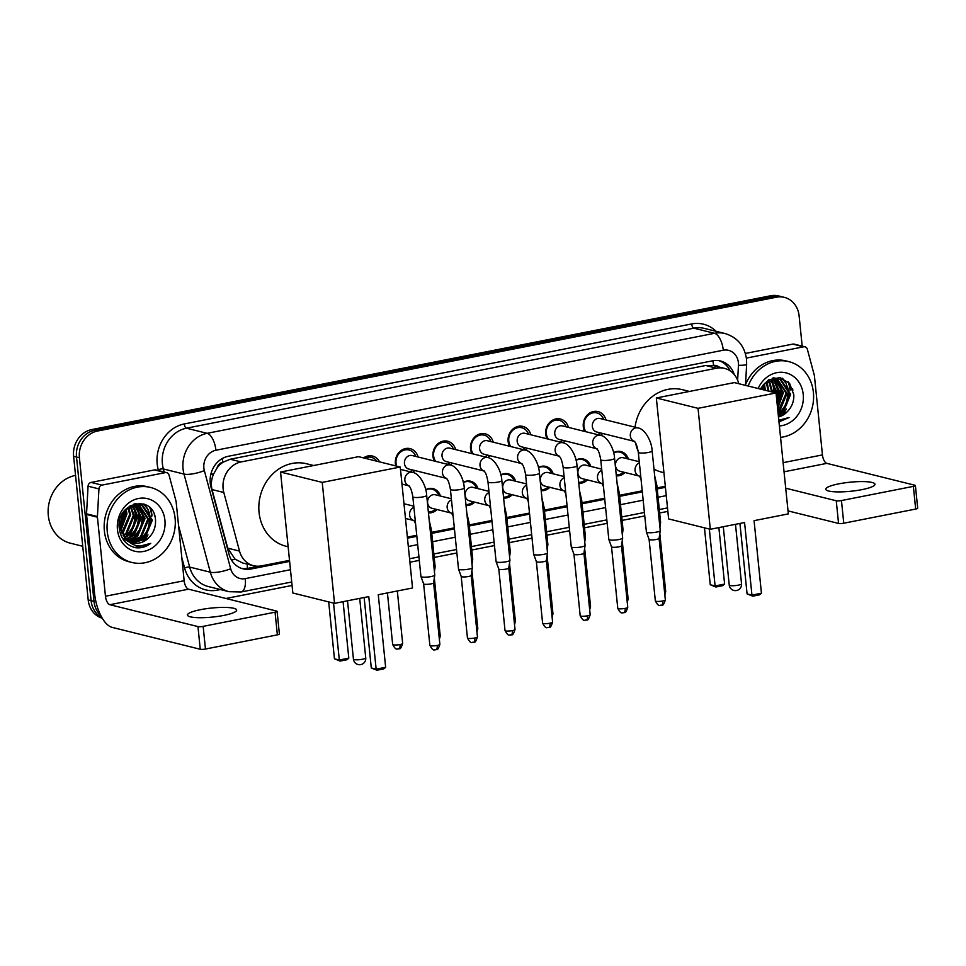 <?xml version="1.0" encoding="UTF-8"?>
<svg xmlns="http://www.w3.org/2000/svg" width="966" height="966" viewBox="0 0 966 966"><rect width="100%" height="100%" fill="white"/><g stroke="black" fill="none" stroke-linecap="round" stroke-linejoin="round"><path stroke-width="1.45" d="M437.091 509.553A12.365 10.831 -76 0 1 428.457 512.874M474.668 502.139A12.365 10.831 -76 0 1 466.035 505.472M512.246 494.737A12.365 10.831 -76 0 1 503.612 498.058M549.823 487.323A12.365 10.831 -76 0 1 541.189 490.656M587.413 479.921A12.365 10.831 -76 0 1 578.767 483.241M624.99 472.507A12.365 10.831 -76 0 1 616.344 475.84M414.74 470.514A13.162 11.52 -76 0 1 412.603 472.386M395.794 465.926A13.162 11.52 -76 0 1 395.384 463.68A13.162 11.52 -76 0 1 410.103 448.635A13.162 11.52 -76 0 1 418.097 457.015M452.317 463.1A13.162 11.52 -76 0 1 450.18 464.984M434.35 461.048A13.162 11.52 -76 0 1 432.961 456.278A13.162 11.52 -76 0 1 447.681 441.233A13.162 11.52 -76 0 1 455.674 449.601M489.895 455.698A13.162 11.52 -76 0 1 487.758 457.57M471.939 453.646A13.162 11.52 -76 0 1 470.539 448.864A13.162 11.52 -76 0 1 485.258 433.819A13.162 11.52 -76 0 1 493.252 442.199M527.472 448.296A13.162 11.52 -76 0 1 525.335 450.168M509.517 446.232A13.162 11.52 -76 0 1 508.116 441.462A13.162 11.52 -76 0 1 522.835 426.417A13.162 11.52 -76 0 1 530.829 434.785M565.05 440.882A13.162 11.52 -76 0 1 562.912 442.754M547.094 438.83A13.162 11.52 -76 0 1 545.705 434.048A13.162 11.52 -76 0 1 560.413 419.002A13.162 11.52 -76 0 1 568.406 427.383M602.639 433.48A13.162 11.52 -76 0 1 600.502 435.352M584.672 431.416A13.162 11.52 -76 0 1 583.283 426.646A13.162 11.52 -76 0 1 597.99 411.601A13.162 11.52 -76 0 1 605.984 419.969M216.976 468.099A23.184 20.298 -76 0 1 223.11 462.183L222.76 462.255A7.728 6.762 104 0 0 216.976 468.099L213.812 473.63C211.349 478.87 210.745 484.183 212.025 489.569L227.734 548.157L235.016 559.109L242.671 562.997L253.563 565.702A23.184 20.298 104 0 0 261.46 565.871L289.51 560.352M718.801 366.959A7.728 6.762 104 0 0 713.572 365.51L713.21 365.571A23.184 20.298 -76 0 1 713.645 365.679L724.524 368.384A23.184 20.298 104 0 0 716.627 368.203L241.138 461.929A23.184 20.298 104 0 0 223.81 492.491L239.52 551.091A23.184 20.298 104 0 0 253.563 565.702M713.21 365.571L705.723 365.498L230.246 459.224L223.11 462.183M738.748 383.683A23.184 20.298 104 0 0 724.524 368.384M407.362 537.12L416.744 535.273M431.645 532.326L454.322 527.859M469.222 524.924L491.899 520.457M506.8 517.51L529.477 513.043M544.377 510.108L567.066 505.641M581.955 502.706L604.644 498.227M619.544 495.292L642.221 490.825M657.122 487.89L665.308 486.272M613.591 452.68A12.365 10.831 -76 0 1 620.957 451.605A12.365 10.831 -76 0 1 628.335 459.007M576.014 460.094A12.365 10.831 -76 0 1 583.379 459.007A12.365 10.831 -76 0 1 590.757 466.421M538.436 467.496A12.365 10.831 -76 0 1 545.802 466.409A12.365 10.831 -76 0 1 553.18 473.823M500.859 474.898A12.365 10.831 -76 0 1 508.225 473.823A12.365 10.831 -76 0 1 515.602 481.237M463.282 482.312A12.365 10.831 -76 0 1 470.635 481.225A12.365 10.831 -76 0 1 478.025 488.639M425.692 489.714A12.365 10.831 -76 0 1 433.058 488.639A12.365 10.831 -76 0 1 440.448 496.041M363.554 457.908A13.162 11.52 -76 0 1 372.526 456.049A13.162 11.52 -76 0 1 379.566 461.893M100.766 615.511A23.184 20.298 -76 0 1 94.004 601.359L79.405 457.739L76.507 457.015A23.184 20.298 -76 0 1 94.559 430.329L773.561 296.477A23.184 20.298 -76 0 1 781.458 296.659A23.184 20.298 -76 0 0 773.561 296.477L94.559 430.329A23.184 20.298 -76 0 0 76.507 457.015L91.094 600.647L76.507 457.015L73.609 456.29A23.184 20.298 -76 0 1 91.661 429.604L770.663 295.765A23.184 20.298 -76 0 1 778.548 295.934L784.356 297.371A23.184 20.298 -76 0 1 799.111 315.87L802.191 346.13M101.925 617.648A23.184 20.298 -76 0 1 91.094 600.647A23.184 20.298 -76 0 0 101.925 617.648M102.263 618.228A23.184 20.298 -76 0 1 88.196 599.922L73.609 456.29M734.245 374.542A23.184 20.298 104 0 0 720.503 360.994A23.184 20.298 104 0 0 712.606 360.813L228.29 456.278A23.184 20.298 104 0 0 210.95 486.852L229.027 554.23A23.184 20.298 104 0 0 243.07 568.841A23.184 20.298 104 0 0 250.967 569.022L289.619 561.403M719.03 360.692A23.184 20.298 -76 0 1 730.175 370.884M149.839 507.585A30.912 27.072 -76 0 1 151.638 515.458A30.912 27.072 -76 0 1 151.722 516.412M147.979 534.814A30.912 27.072 -76 0 1 143.572 541.407M138.742 545.971A30.912 27.072 -76 0 1 137.909 546.575M137.558 546.816A30.912 27.072 -76 0 1 136.158 547.71M788.135 381.763A30.912 27.072 -76 0 1 789.947 389.636A30.912 27.072 -76 0 1 790.019 390.59M786.288 409.004A30.912 27.072 -76 0 1 781.868 415.597M154.343 514.636A30.912 27.072 -76 0 1 154.536 516.182A30.912 27.072 -76 0 0 154.343 514.636M792.651 388.815A30.912 27.072 -76 0 1 792.845 390.361A30.912 27.072 -76 0 0 792.651 388.815M79.405 457.739A23.184 20.298 -76 0 1 97.457 431.041L776.459 297.202A23.184 20.298 -76 0 1 784.356 297.371M667.856 511.376L659.669 512.994M644.769 515.929L622.092 520.408M607.191 523.343L584.515 527.81M569.614 530.745L546.937 535.212M532.037 538.159L509.348 542.626M494.447 545.561L471.77 550.028M456.87 552.975L434.193 557.442M419.292 560.377L409.91 562.224M292.07 585.456L225.959 598.485M407.471 538.171L416.853 536.323M431.754 533.389L454.431 528.909M469.331 525.975L492.008 521.507M506.909 518.573L529.585 514.093M544.486 511.159L567.163 506.691M582.063 503.757L604.752 499.289M619.641 496.343L642.33 491.875M657.23 488.941L665.417 487.323M258.647 566.209L248.069 568.298A23.184 20.298 -76 0 1 241.633 568.419M861.974 489.629A24.73 4.54 -5.8 0 0 874.979 484.244A24.73 4.54 -5.8 0 0 838.766 483.857A24.73 4.54 -5.8 0 0 825.761 489.243A24.73 4.54 -5.8 0 0 861.974 489.629M746.38 358.096L803.688 346.806L792.808 344.101A3.864 3.381 -76 0 1 794.124 344.125L805.004 346.83A3.864 3.381 104 0 0 803.688 346.806M745.378 353.447L792.808 344.101M915.394 485.536L917.7 508.213A3.864 0.712 174.2 0 1 915.671 509.058L913.365 486.369A3.864 0.712 -5.8 0 0 915.394 485.536A3.864 0.712 -5.8 0 0 914.947 485.258L826.848 463.366A7.728 3.453 78.8 0 1 822.452 454.914L814.423 375.871A3.864 3.381 104 0 0 814.302 375.219L807.347 349.269A3.864 3.381 104 0 0 805.004 346.83M843.765 523.222A3.864 0.712 174.2 0 1 838.56 523.439L836.254 500.762A3.864 0.712 -5.8 0 0 841.458 500.545L843.765 523.222L915.671 509.058M788.014 510.893L838.56 523.439M841.458 500.545L913.365 486.369M836.254 500.762L785.708 488.204M748.191 386.038A38.652 33.834 -76 0 1 788.799 361.622A38.652 33.834 -76 0 1 813.396 392.45A38.652 33.834 -76 0 1 780.552 437.344M745.535 384.685A38.652 33.834 -76 0 1 785.901 360.898L788.799 361.622M778.982 421.9L789.053 417.529L778.813 420.234M778.463 416.817L787.061 411.902A19.32 16.917 -76 0 1 778.475 416.974M787.061 411.902C791.782 407.217 794.04 401.53 793.835 394.84L789.584 383.333L779.852 377.621L768.622 379.807L760.17 389.008M758.165 388.513A27.048 23.679 -76 0 1 783.716 372.441A27.048 23.679 -76 0 1 803.229 394.454A27.048 23.679 -76 0 1 779.393 425.958M778.246 414.692L782.327 412.011L789.753 394.128L780.214 379.578L778.584 378.998M778.306 415.295L783.245 412.24L790.659 394.345L781.12 379.807L779.031 379.107L764.77 383.297L760.556 389.105M777.944 411.733L786.131 393.222L776.724 378.732M778.028 412.567L779.61 411.335L787.036 393.452L777.195 378.781M777.533 407.712L782.508 392.329L774.804 378.732M777.654 408.835L783.414 392.546L775.3 378.708M776.954 401.965L778.874 391.423L772.824 378.998M777.123 403.643L779.779 391.653L773.319 378.901M775.3 392.764L775.251 390.518L770.747 379.566M776.145 393.995L776.157 390.747L771.279 379.397M771.665 391.87L768.586 380.532M772.583 392.087L769.141 380.254M768.042 390.964L766.292 382.005M768.948 391.194L766.883 381.582M764.42 390.071L763.804 384.287M765.326 390.288L764.444 383.611M761.703 389.395L761.655 387.112M779.043 379.107L768.405 379.94M776.29 378.551L774.961 378.104M776.761 378.612L773.706 377.803M775.408 378.213L773.452 377.863M774.382 378.479L773.271 377.911M774.865 378.479L773.573 377.875M772.921 378.6L772.305 378.189M763.297 389.793L763.2 384.975M774.177 392.486L772.909 382.56M776.676 399.284L777.787 389.515L776.531 383.454M777.413 406.493L781.422 390.421L780.154 384.359M780.323 413.52L786.916 403.812L788.667 392.22L787.411 386.159M786.324 383.587L782.593 378.334M762.85 389.672L762.802 385.458M773.718 392.377L773.718 388.501L771.87 380.942M776.555 398.028L777.34 389.407L775.493 381.836M777.34 405.756L780.963 390.312L779.115 382.741M778.524 414.559L786.312 404.078L788.22 392.111L786.372 384.54M785.467 382.681L782.074 378.153M778.97 421.792L789.053 417.529M635.036 427.189A42.516 37.215 -76 0 1 682.407 389.684L689.458 391.447M663.932 472.712L661.903 472.205A42.516 37.215 -76 0 1 653.994 469.102M638.176 451.255A42.516 37.215 -76 0 1 635.616 443.177M744.569 522.534L751.946 595.104L761.437 593.233L754.072 520.662L788.328 513.9L776.036 392.957L698.032 408.328L710.312 529.283L744.569 522.534M739.932 523.439L747.08 593.897L751.946 595.104L752.731 596.167L759.505 594.827L761.437 593.233M710.312 529.283L668.629 518.923L656.337 397.968L734.341 382.596L776.036 392.957M698.032 408.328L656.337 397.968M752.731 596.167L747.08 593.897M718.873 527.593L724.609 584.08L722.677 585.674L715.891 587.014L710.252 584.744L704.468 527.834M710.252 584.744L715.106 585.951L709.334 529.03M715.891 587.014L715.106 585.951L724.609 584.08M288.134 546.78L286.117 546.273A42.516 37.215 -76 0 1 259.057 512.378A42.516 37.215 -76 0 1 306.608 463.765L313.672 465.515M368.783 596.602L376.148 669.172L385.651 667.301L378.274 594.73L412.53 587.98L400.25 467.025L322.233 482.396L334.526 603.352L368.783 596.602M364.134 597.519L371.294 667.965L376.148 669.172L376.933 670.235L383.719 668.907L385.651 667.301M334.526 603.352L292.831 593.003L280.551 472.048L358.555 456.664L400.25 467.025M322.233 482.396L280.551 472.048M376.933 670.235L371.294 667.965M343.075 601.673L348.811 658.148L346.891 659.754L340.104 661.082L334.453 658.812L328.681 601.903M334.453 658.812L339.32 660.019L333.536 603.11M340.104 661.082L339.32 660.019L348.811 658.148M603.653 419.389A11.592 10.155 104 0 0 596.891 412.941A11.592 10.155 104 0 0 583.923 426.199A11.592 10.155 104 0 0 585.964 431.742M634.771 441.462L634.143 441.208C634.42 442.247 636.256 441.027 638.309 452.33A6.955 1.28 174.2 0 0 648.101 452.511A6.955 1.28 174.2 0 0 648.488 452.438A6.955 1.28 174.2 0 0 652.147 450.929C651.748 440.882 644.636 428.832 638.115 427.95L600.128 418.52A6.955 6.086 104 0 0 592.339 426.477A6.955 6.086 104 0 0 596.771 432.019L634.288 441.341M652.147 450.929L660.249 530.6A6.955 1.28 174.2 0 1 660.237 530.66A6.955 1.28 174.2 0 1 656.59 532.109A6.955 1.28 174.2 0 1 647.22 532.508A6.955 1.28 174.2 0 1 646.411 532.061A6.955 1.28 174.2 0 1 646.399 532.012L638.309 452.33M660.841 605.308A5.023 2.246 -101.2 0 0 661.312 605.332A5.023 2.246 -101.2 0 0 662.7 600.985A5.023 0.918 174.2 0 0 665.345 599.886L659.09 538.376A5.023 0.918 174.2 0 1 659.09 538.4A5.023 0.918 174.2 0 1 656.445 539.451A5.023 0.918 174.2 0 1 649.683 539.728A5.023 0.918 174.2 0 1 649.104 539.414A5.023 0.918 174.2 0 1 649.092 539.366L646.411 532.061M597.749 434.664A11.592 10.155 104 0 0 600.309 432.901M566.076 426.803A11.592 10.155 104 0 0 559.314 420.343A11.592 10.155 104 0 0 546.345 433.601A11.592 10.155 104 0 0 548.386 439.156M597.181 448.864L596.565 448.622C596.843 449.649 598.678 448.429 600.731 459.731A6.955 1.28 174.2 0 0 610.524 459.925A6.955 1.28 174.2 0 0 610.91 459.84A6.955 1.28 174.2 0 0 614.569 458.331C614.171 448.284 607.059 436.246 600.538 435.364L562.55 425.921A6.955 6.086 104 0 0 554.762 433.879A6.955 6.086 104 0 0 559.193 439.421L596.71 448.743M614.569 458.331L622.659 538.014A6.955 1.28 174.2 0 1 622.659 538.074A6.955 1.28 174.2 0 1 619.001 539.523A6.955 1.28 174.2 0 1 609.643 539.909A6.955 1.28 174.2 0 1 608.834 539.475A6.955 1.28 174.2 0 1 608.822 539.414L600.731 459.731M623.263 612.722A5.023 2.246 -101.2 0 0 623.734 612.734A5.023 2.246 -101.2 0 0 625.123 608.387A5.023 0.918 174.2 0 0 627.755 607.3L621.512 545.79A5.023 0.918 174.2 0 1 621.512 545.802A5.023 0.918 174.2 0 1 618.868 546.853A5.023 0.918 174.2 0 1 612.106 547.142A5.023 0.918 174.2 0 1 611.526 546.816A5.023 0.918 174.2 0 1 611.514 546.78M560.171 442.078A11.592 10.155 104 0 0 562.719 440.303M528.499 434.205A11.592 10.155 104 0 0 521.737 427.745A11.592 10.155 104 0 0 508.768 441.003A11.592 10.155 104 0 0 510.809 446.558M559.604 456.278L558.988 456.024C559.266 457.063 561.089 455.843 563.154 467.146A6.955 1.28 174.2 0 0 572.947 467.327A6.955 1.28 174.2 0 0 573.333 467.254A6.955 1.28 174.2 0 0 576.992 465.745C576.581 455.698 569.481 443.648 562.961 442.766L524.973 433.336A6.955 6.086 104 0 0 517.184 441.281A6.955 6.086 104 0 0 521.616 446.835L559.133 456.157M576.992 465.745L585.082 545.416A6.955 1.28 174.2 0 1 585.082 545.476A6.955 1.28 174.2 0 1 581.423 546.925A6.955 1.28 174.2 0 1 572.065 547.324A6.955 1.28 174.2 0 1 571.256 546.877A6.955 1.28 174.2 0 1 571.244 546.816L563.154 467.146M583.935 553.168A5.023 0.918 174.2 0 1 583.935 553.216A5.023 0.918 174.2 0 1 581.29 554.267A5.023 0.918 174.2 0 1 574.529 554.544A5.023 0.918 174.2 0 1 573.949 554.23A5.023 0.918 174.2 0 1 573.937 554.182L580.18 615.716C584.104 623.034 584.768 619.266 586.157 620.148A5.023 2.246 -101.2 0 0 587.545 615.801A5.023 0.918 174.2 0 1 580.18 615.716M522.594 449.48A11.592 10.155 104 0 0 525.142 447.717M490.921 441.619A11.592 10.155 104 0 0 484.159 435.159A11.592 10.155 104 0 0 471.191 448.417A11.592 10.155 104 0 0 473.231 453.96M522.026 463.68L521.399 463.426C521.688 464.465 523.512 463.245 525.576 474.548A6.955 1.28 174.2 0 0 535.369 474.729A6.955 1.28 174.2 0 0 535.756 474.656A6.955 1.28 174.2 0 0 539.414 473.147C539.004 463.1 531.904 451.05 525.383 450.18L487.383 440.738A6.955 6.086 104 0 0 479.607 448.695A6.955 6.086 104 0 0 484.038 454.237L521.555 463.559M539.414 473.147L547.505 552.818A6.955 1.28 174.2 0 1 547.505 552.878A6.955 1.28 174.2 0 1 543.846 554.339A6.955 1.28 174.2 0 1 534.476 554.726A6.955 1.28 174.2 0 1 533.679 554.291A6.955 1.28 174.2 0 1 533.667 554.23L525.576 474.548M548.108 627.538A5.023 2.246 -101.2 0 0 548.579 627.55A5.023 2.246 -101.2 0 0 549.956 623.203A5.023 0.918 174.2 0 0 552.6 622.116L546.358 560.594A5.023 0.918 174.2 0 1 546.345 560.618A5.023 0.918 174.2 0 1 543.713 561.669A5.023 0.918 174.2 0 1 536.939 561.958A5.023 0.918 174.2 0 1 536.359 561.632A5.023 0.918 174.2 0 1 536.359 561.596L533.679 554.291M485.017 456.894A11.592 10.155 104 0 0 487.564 455.119M453.344 449.021A11.592 10.155 104 0 0 446.582 442.561A11.592 10.155 104 0 0 433.613 455.819A11.592 10.155 104 0 0 435.654 461.374M484.449 471.082L483.821 470.84C484.111 471.879 485.934 470.659 487.987 481.962A6.955 1.28 174.2 0 0 497.792 482.143A6.955 1.28 174.2 0 0 498.178 482.07A6.955 1.28 174.2 0 0 501.837 480.549C501.426 470.514 494.326 458.464 487.806 457.582L449.806 448.152A6.955 6.086 104 0 0 442.03 456.097A6.955 6.086 104 0 0 446.461 461.651L483.978 470.973M501.837 480.549L509.927 560.232A6.955 1.28 174.2 0 1 509.927 560.292A6.955 1.28 174.2 0 1 506.269 561.741A6.955 1.28 174.2 0 1 496.898 562.14A6.955 1.28 174.2 0 1 496.101 561.693A6.955 1.28 174.2 0 1 496.089 561.632L487.987 481.962M510.519 634.94A5.023 2.246 -101.2 0 0 511.002 634.952A5.023 2.246 -101.2 0 0 512.378 630.617A5.023 0.918 174.2 0 0 515.023 629.518L508.78 568.008A5.023 0.918 174.2 0 1 508.768 568.032A5.023 0.918 174.2 0 1 506.136 569.083A5.023 0.918 174.2 0 1 499.362 569.36A5.023 0.918 174.2 0 1 498.782 569.046A5.023 0.918 174.2 0 1 498.77 568.998M447.439 464.296A11.592 10.155 104 0 0 449.987 462.521M415.766 456.435A11.592 10.155 104 0 0 409.004 449.975A11.592 10.155 104 0 0 396.024 463.233A11.592 10.155 104 0 0 396.688 466.143M446.872 478.496L446.244 478.242C446.521 479.281 448.357 478.061 450.41 489.364A6.955 1.28 174.2 0 0 460.202 489.545A6.955 1.28 174.2 0 0 460.601 489.472A6.955 1.28 174.2 0 0 464.26 487.963C463.849 477.916 456.749 465.866 450.228 464.996L412.228 455.554A6.955 6.086 104 0 0 404.452 463.511A6.955 6.086 104 0 0 408.872 469.053L446.389 478.375M464.26 487.963L472.35 567.634A6.955 1.28 174.2 0 1 472.35 567.694A6.955 1.28 174.2 0 1 468.691 569.155A6.955 1.28 174.2 0 1 459.321 569.542A6.955 1.28 174.2 0 1 458.524 569.107A6.955 1.28 174.2 0 1 458.512 569.046L450.41 489.364M471.191 575.398A5.023 0.918 174.2 0 1 471.191 575.434A5.023 0.918 174.2 0 1 468.546 576.485A5.023 0.918 174.2 0 1 461.784 576.774A5.023 0.918 174.2 0 1 461.205 576.448A5.023 0.918 174.2 0 1 461.193 576.412L467.447 637.946C471.36 645.264 472.036 641.484 473.412 642.366A5.023 2.246 -101.2 0 0 474.801 638.019A5.023 0.918 174.2 0 1 467.447 637.946M409.85 471.71A11.592 10.155 104 0 0 412.41 469.935M376.849 461.217A11.592 10.155 104 0 0 371.415 457.377A11.592 10.155 104 0 0 364.822 458.222M412.832 496.778A6.955 1.28 174.2 0 0 422.625 496.959A6.955 1.28 174.2 0 0 423.011 496.886A6.955 1.28 174.2 0 0 426.67 495.365L434.772 575.048A6.955 1.28 174.2 0 1 434.772 575.108A6.955 1.28 174.2 0 1 431.114 576.557A6.955 1.28 174.2 0 1 421.744 576.956A6.955 1.28 174.2 0 1 420.935 576.509A6.955 1.28 174.2 0 1 420.922 576.448L412.832 496.778C410.779 485.463 408.944 486.695 408.666 485.656L409.294 485.898M437.224 645.433A5.023 0.918 174.2 0 0 439.868 644.334L433.613 582.824A5.023 0.918 174.2 0 1 433.613 582.848A5.023 0.918 174.2 0 1 430.969 583.899A5.023 0.918 174.2 0 1 424.207 584.176A5.023 0.918 174.2 0 1 423.627 583.862A5.023 0.918 174.2 0 1 423.615 583.814L429.87 645.348C433.782 652.666 434.459 648.898 435.835 649.768A5.023 2.246 -101.2 0 0 437.224 645.433A5.023 0.918 174.2 0 1 429.87 645.348M626.813 458.633A11.592 10.155 104 0 0 620.051 452.173A11.592 10.155 104 0 0 613.651 452.921M639.263 461.724L623.275 457.751A6.955 6.086 104 0 0 615.499 465.709A6.955 6.086 104 0 0 619.918 471.251L639.021 475.996M616.26 474.934A11.592 10.155 104 0 0 623.456 472.132M655.757 486.417A6.955 1.28 174.2 0 0 656.88 485.584L660.611 522.328A6.955 1.28 174.2 0 1 660.611 522.389A6.955 1.28 174.2 0 1 659.488 523.161M589.224 466.035A11.592 10.155 104 0 0 582.462 459.575A11.592 10.155 104 0 0 576.074 460.323M601.685 469.126L585.698 465.153A6.955 6.086 104 0 0 577.922 473.111A6.955 6.086 104 0 0 582.341 478.665L601.444 483.411M578.682 482.336A11.592 10.155 104 0 0 585.879 479.534M618.18 493.831A6.955 1.28 174.2 0 0 619.303 492.986L623.034 529.73A6.955 1.28 174.2 0 1 623.034 529.791A6.955 1.28 174.2 0 1 621.911 530.563M551.646 473.449A11.592 10.155 104 0 0 544.884 466.989A11.592 10.155 104 0 0 538.497 467.725M564.108 476.54L548.12 472.567A6.955 6.086 104 0 0 540.332 480.525A6.955 6.086 104 0 0 544.764 486.067L563.866 490.813A6.955 6.086 104 0 1 559.918 485.379A6.955 6.086 104 0 1 564.229 477.711M541.105 489.75A11.592 10.155 104 0 0 548.302 486.949M580.602 501.233A6.955 1.28 174.2 0 0 581.725 500.4L585.456 537.132A6.955 1.28 174.2 0 1 585.456 537.193A6.955 1.28 174.2 0 1 584.333 537.977M514.069 480.851A11.592 10.155 104 0 0 507.307 474.391A11.592 10.155 104 0 0 500.907 475.139M526.53 483.942L510.543 479.969A6.955 6.086 104 0 0 502.755 487.927A6.955 6.086 104 0 0 507.186 493.481L526.289 498.227M503.515 497.152A11.592 10.155 104 0 0 510.712 494.35M543.013 508.647A6.955 1.28 174.2 0 0 544.148 507.802L547.879 544.546A6.955 1.28 174.2 0 1 547.879 544.607A6.955 1.28 174.2 0 1 546.756 545.379M476.492 488.253A11.592 10.155 104 0 0 469.73 481.805A11.592 10.155 104 0 0 463.33 482.541M488.941 491.356L472.966 487.383A6.955 6.086 104 0 0 465.177 495.341A6.955 6.086 104 0 0 469.609 500.883L488.711 505.629M465.938 504.566A11.592 10.155 104 0 0 473.135 501.765M505.435 516.049A6.955 1.28 174.2 0 0 506.57 515.216L510.302 551.948A6.955 1.28 174.2 0 1 510.302 552.009A6.955 1.28 174.2 0 1 509.167 552.793M438.914 495.667A11.592 10.155 104 0 0 432.152 489.207A11.592 10.155 104 0 0 425.752 489.955M451.364 498.758L435.376 494.785A6.955 6.086 104 0 0 427.6 502.743A6.955 6.086 104 0 0 432.031 508.297L451.134 513.031M428.361 511.968A11.592 10.155 104 0 0 435.557 509.167M467.858 523.451A6.955 1.28 174.2 0 0 468.993 522.618L472.724 559.362A6.955 1.28 174.2 0 1 472.724 559.423A6.955 1.28 174.2 0 1 471.589 560.195M430.281 530.865A6.955 1.28 174.2 0 0 431.416 530.032L435.147 566.764A6.955 1.28 174.2 0 1 435.135 566.825A6.955 1.28 174.2 0 1 434.012 567.61M223.665 615.439A24.73 4.54 -5.8 0 0 236.67 610.065A24.73 4.54 -5.8 0 0 200.457 609.679A24.73 4.54 -5.8 0 0 187.452 615.064A24.73 4.54 -5.8 0 0 223.665 615.439M101.961 485.125A3.864 3.381 104 0 0 98.943 488.905L97.421 516.532A3.864 3.381 104 0 0 97.433 517.196L86.554 514.492A3.864 3.381 -76 0 1 86.542 513.827L88.063 486.2A3.864 3.381 -76 0 1 91.082 482.42L101.961 485.125L165.391 472.615L154.512 469.923A3.864 3.381 -76 0 1 155.828 469.947L166.707 472.652A3.864 3.381 104 0 0 165.391 472.615M91.082 482.42L154.512 469.923M86.554 514.492L94.583 593.535A30.912 13.826 -101.2 0 0 112.165 627.381L200.252 649.261L197.958 626.584L109.858 604.704A7.728 3.453 78.8 0 1 105.463 596.239L97.433 517.196M277.097 611.357L279.391 634.034A3.864 0.712 174.2 0 1 277.363 634.867L275.056 612.19A3.864 0.712 -5.8 0 0 277.097 611.357A3.864 0.712 -5.8 0 0 276.638 611.08L188.539 589.188A7.728 3.453 78.8 0 1 184.156 580.735L176.126 501.68A3.864 3.381 104 0 0 176.005 501.04L169.038 475.091A3.864 3.381 104 0 0 166.707 472.652M197.958 626.584A3.864 0.712 -5.8 0 0 203.162 626.366L205.456 649.043L277.363 634.867M205.456 649.043A3.864 0.712 174.2 0 1 200.252 649.261M203.162 626.366L275.056 612.19M82.75 546.273L70.433 543.218A34.788 30.453 -76 0 1 48.3 515.47A34.788 30.453 -76 0 1 75.553 475.405M107.262 531.638A38.652 33.834 -76 0 1 150.503 487.444A38.652 33.834 -76 0 1 175.1 518.259A38.652 33.834 -76 0 1 131.859 562.454A38.652 33.834 -76 0 1 107.262 531.638M131.859 562.454L128.961 561.741A38.652 33.834 -76 0 1 104.364 530.914A38.652 33.834 -76 0 1 147.593 486.719L150.503 487.444M135.397 547.662C140.903 548.434 146.011 546.998 150.744 543.351C140.384 548.326 131.666 546.333 124.578 537.398A19.32 16.917 -76 0 0 132.897 542.807A19.32 16.917 -76 0 0 148.752 537.724C153.473 533.039 155.731 527.351 155.538 520.662C154.753 493.288 115.401 501.752 119.289 528.317C120.738 538.835 126.111 545.283 135.397 547.662M164.92 520.263A27.048 23.679 -76 0 1 143.874 551.405A27.048 23.679 -76 0 1 117.441 529.634A27.048 23.679 -76 0 1 138.488 498.492A27.048 23.679 -76 0 1 164.92 520.263M130.869 542.143L144.031 537.833L151.445 519.95L141.917 505.399L140.275 504.82M122.151 537.784L128.2 541.564M131.304 542.312L144.936 538.062L152.35 520.167L142.823 505.629L140.734 504.928L126.461 509.118L120.255 527.303L124.578 537.398M129.178 541.322L140.408 536.927L147.822 519.044L138.428 504.554M129.601 541.552L141.314 537.156L148.728 519.273L138.887 504.602M127.56 540.272L136.774 536.033L144.2 518.138L136.508 504.542M127.959 540.562L137.679 536.251L145.105 518.368L136.991 504.53M126.003 538.956L133.151 535.128L140.577 517.245L134.516 504.807M126.377 539.306L134.057 535.357L141.483 517.462L135.023 504.723M124.517 537.325L129.529 534.234L136.943 516.339L132.451 505.387M124.88 537.76L130.434 534.452L137.86 516.568L132.97 505.218M123.08 535.333L125.906 533.329L133.32 515.446L130.289 506.353M123.431 535.876L126.812 533.558L134.226 515.663L130.833 506.075M121.776 532.846L129.698 514.54L127.995 507.826M122.09 533.534L123.189 532.652L130.603 514.769L128.575 507.392M120.665 529.549L126.075 513.646L125.495 510.108M120.919 530.479L126.981 513.864L126.148 509.42M120.074 524.188L122.501 514.419M120.122 525.939L123.346 512.934M140.734 504.928L130.108 505.761M119.204 525.504L126.377 539.777M137.981 504.373L136.653 503.926M138.452 504.433L135.397 503.624M137.112 504.023L135.143 503.684M136.085 504.3L134.962 503.733M136.568 504.288L135.264 503.697M134.612 504.421L133.996 503.998M132.62 542.735L147.653 538.738L148.752 537.724M120.46 528.607L124.892 510.797M127.512 535.744L134.117 526.023L135.856 514.431L134.6 508.37M131.147 536.637L137.74 526.929L139.49 515.337L138.223 509.275M134.769 537.543L141.362 527.822L143.113 516.242L141.857 510.181M142.014 539.342L148.619 529.622L150.358 518.042L149.102 511.98M148.027 509.408L144.284 504.155M120.352 527.979L124.505 511.28M125.725 536.77L133.513 526.289L135.409 514.323L133.562 506.764M129.347 537.676L137.136 527.195L139.032 515.228L137.184 507.657M132.97 538.569L140.758 528.088L142.654 516.122L140.819 508.563M140.227 540.368L148.015 529.887L149.911 517.921L148.064 510.362M147.158 508.502L143.765 503.974M134.672 547.505L150.744 543.351M210.757 474.632A23.184 5.989 -15 0 0 213.812 473.63M713.572 365.51A23.184 10.372 -101.2 0 0 712.86 360.765M247.284 568.431A23.184 10.372 -101.2 0 0 247.224 564.132M231.55 560.171A23.184 5.989 -15 0 0 235.016 559.109M222.76 462.255A23.184 10.372 -101.2 0 0 222.24 458.56M705.723 365.498L716.627 368.203M227.734 548.157L239.52 551.091M212.025 489.569L223.81 492.491M230.246 459.224L241.138 461.929M91.661 429.604L97.457 431.041M770.663 295.765L776.459 297.202M88.196 599.922L94.004 601.359M737.638 380.23L738.459 365.341A15.456 13.536 104 0 0 738.398 362.673A15.456 13.536 104 0 0 723.293 350.223L215.913 450.241A15.456 13.536 104 0 0 203.874 468.039A15.456 13.536 104 0 0 204.357 470.623L230.669 568.757A15.456 13.536 104 0 0 245.304 578.622L290.464 569.711M230.669 568.757A15.456 3.997 -15 0 1 210.322 572.21L189.662 567.078A30.912 27.072 104 0 0 208.39 586.567L229.063 591.699A30.912 27.072 -76 0 1 210.322 572.21L184.011 474.077A30.912 27.072 -76 0 1 183.057 468.908A30.912 27.072 -76 0 1 207.122 433.323L714.514 333.306A30.912 27.072 -76 0 1 725.031 333.536L704.371 328.404A30.912 27.072 104 0 0 693.842 328.174L186.462 428.192A30.912 27.072 104 0 0 162.397 463.777A30.912 27.072 104 0 0 163.339 468.945L164.172 472.024M158.472 470.599L158.255 469.802A34.788 30.453 -76 0 1 184.264 423.953L691.644 323.948A3.864 1.727 -101.2 0 0 693.842 328.174L714.514 333.306A15.456 6.907 78.8 0 1 723.293 350.223M158.255 469.802A3.864 1.002 165 0 1 163.339 468.945L184.011 474.077A15.456 3.997 -15 0 0 204.357 470.623M691.644 323.948A34.788 30.453 -76 0 1 716.096 331.314M220.417 589.55L217.495 590.129A34.788 30.453 -76 0 1 184.578 567.948L181.801 557.611M215.913 450.241A15.456 6.907 78.8 0 0 207.122 433.323L186.462 428.192A3.864 1.727 -101.2 0 1 184.264 423.953M178.553 525.685L189.662 567.078A3.864 1.002 165 0 0 184.578 567.948M408.316 546.49L417.698 544.631M432.599 541.697L455.276 537.229M470.176 534.295L492.853 529.827M507.754 526.881L530.431 522.413M545.331 519.479L568.008 515.011M582.909 512.065L605.585 507.597M620.486 504.663L643.175 500.195M658.075 497.249L666.262 495.643M217.471 588.825A3.864 1.727 -101.2 0 0 217.495 590.129M245.304 578.622A15.456 6.907 78.8 0 1 241.041 591.989L291.72 581.991M738.459 365.341A15.456 1.594 3.1 0 0 746.646 364.387L745.498 385.362M248.069 568.298L250.967 569.022M784.042 471.806L826.848 463.366M783.124 462.666L822.452 454.914M788.654 382.282A30.912 27.072 -76 0 1 790.309 389.733M738.29 585.167A6.182 1.135 -5.8 0 0 741.538 583.826A6.182 6.182 0 0 1 736.575 590.516A6.182 6.182 0 0 1 729.233 585.07A6.182 1.135 -5.8 0 0 729.958 585.517A6.182 1.135 -5.8 0 0 738.29 585.167M362.491 659.247A6.182 1.135 -5.8 0 0 365.74 657.894A6.182 6.182 0 0 1 360.789 664.596A6.182 6.182 0 0 1 353.435 659.15A6.182 1.135 -5.8 0 0 354.172 659.597A6.182 1.135 -5.8 0 0 362.491 659.247M638.115 427.95A6.955 6.086 104 0 0 635.374 427.986A6.955 6.086 104 0 0 630.339 435.908A6.955 6.086 104 0 0 634.251 441.305M662.7 600.985A5.023 0.918 174.2 0 1 655.346 600.9L649.092 539.39M600.538 435.364A6.955 6.086 104 0 0 597.797 435.4A6.955 6.086 104 0 0 592.762 443.322A6.955 6.086 104 0 0 596.674 448.707M625.123 608.387A5.023 0.918 174.2 0 1 617.769 608.314L611.514 546.804L608.834 539.475M585.686 620.124A5.023 2.246 -101.2 0 0 586.157 620.148L586.954 619.918C587.775 620.534 588.849 618.808 590.178 614.702A5.023 0.918 174.2 0 1 587.545 615.801M562.961 442.766A6.955 6.086 104 0 0 560.208 442.802A6.955 6.086 104 0 0 555.184 450.724A6.955 6.086 104 0 0 559.097 456.121M525.383 450.18A6.955 6.086 104 0 0 522.63 450.216A6.955 6.086 104 0 0 517.595 458.138A6.955 6.086 104 0 0 521.507 463.523M549.956 623.203A5.023 0.918 174.2 0 1 542.602 623.13L536.359 561.62M487.806 457.582A6.955 6.086 104 0 0 485.053 457.618A6.955 6.086 104 0 0 480.017 465.54A6.955 6.086 104 0 0 483.93 470.937M512.378 630.617A5.023 0.918 174.2 0 1 505.025 630.532L498.782 569.022L496.101 561.693M472.942 642.354A5.023 2.246 -101.2 0 0 473.412 642.366L474.221 642.136C475.043 642.764 476.117 641.026 477.445 636.932A5.023 0.918 174.2 0 1 474.801 638.019M450.228 464.996A6.955 6.086 104 0 0 447.475 465.032A6.955 6.086 104 0 0 442.44 472.942A6.955 6.086 104 0 0 446.352 478.339M435.364 649.756A5.023 2.246 -101.2 0 0 435.835 649.768L436.644 649.538C437.465 650.166 438.54 648.428 439.868 644.334M400.479 469.379L412.651 472.398A6.955 6.086 104 0 0 409.898 472.434A6.955 6.086 104 0 0 404.863 480.356A6.955 6.086 104 0 0 408.775 485.741M664.837 594.984L665.707 591.615A5.023 0.918 174.2 0 1 664.572 592.327M639.383 462.895A6.955 6.086 104 0 0 635.073 470.575A6.955 6.086 104 0 0 638.985 475.96M627.26 602.398L628.129 599.017A5.023 0.918 174.2 0 1 626.994 599.741M601.806 470.309A6.955 6.086 104 0 0 597.495 477.977A6.955 6.086 104 0 0 601.407 483.374M589.683 609.8L590.552 606.431A5.023 0.918 174.2 0 1 589.417 607.143M552.105 617.202L552.975 613.833A5.023 0.918 174.2 0 1 551.84 614.557M526.639 485.125A6.955 6.086 104 0 0 522.34 492.793A6.955 6.086 104 0 0 526.241 498.178M514.528 624.616L515.397 621.247A5.023 0.918 174.2 0 1 514.25 621.959M489.062 492.527A6.955 6.086 104 0 0 484.751 500.195A6.955 6.086 104 0 0 488.663 505.592M476.95 632.018L477.82 628.649A5.023 0.918 174.2 0 1 476.673 629.373M451.484 499.929A6.955 6.086 104 0 0 447.173 507.609A6.955 6.086 104 0 0 451.086 512.994M439.361 639.432L440.242 636.051A5.023 0.918 174.2 0 1 439.095 636.775M413.907 507.343A6.955 6.086 104 0 0 409.596 515.011A6.955 6.086 104 0 0 413.508 520.408M398.161 648.886A5.023 2.246 -101.2 0 0 398.632 648.898L399.441 648.669C400.25 649.297 401.325 647.558 402.653 643.465A5.023 0.918 174.2 0 1 400.021 644.551A5.023 0.918 174.2 0 1 392.667 644.479L387.426 592.931M392.667 644.479C396.579 651.796 397.255 648.029 398.632 648.898A5.023 2.246 -101.2 0 0 400.021 644.551M109.858 604.704L188.539 589.188M105.463 596.239L184.156 580.735M86.542 513.827L97.421 516.532M98.943 488.905L88.063 486.2M150.346 508.092A30.912 27.072 -76 0 1 152 515.542M746.646 364.387L746.525 359.304C744.641 345.997 737.481 337.412 725.031 333.536M229.063 591.699L241.041 591.989M409.56 558.759L418.942 556.911M433.843 553.977L456.52 549.509M471.42 546.575L494.097 542.095M508.997 539.161L531.674 534.693M546.575 531.759L569.264 527.291M584.164 524.345L606.841 519.877M621.742 516.943L644.419 512.475M659.319 509.529L667.506 507.923M735.488 524.321L741.538 583.826M723.305 526.724L729.233 585.07M359.702 598.389L365.74 657.894M347.519 600.792L353.435 659.15M665.345 599.886C664.004 603.991 662.942 605.718 662.121 605.102L661.312 605.332C659.935 604.45 659.259 608.23 655.346 600.9M596.891 412.941L592.339 411.806M659.09 538.4L660.237 530.66M627.755 607.3C626.427 611.393 625.352 613.132 624.543 612.504L623.734 612.734C622.358 611.852 621.681 615.632 617.769 608.314M559.314 420.343L554.762 419.208M621.512 545.802L622.659 538.074M521.737 427.745L517.184 426.622M573.949 554.23L571.256 546.877M590.178 614.702L583.935 553.192L585.082 545.476M552.6 622.116C551.272 626.21 550.197 627.948 549.376 627.32L548.579 627.55C547.191 626.668 546.514 630.448 542.602 623.13M484.159 435.159L479.595 434.024M546.345 560.618L547.505 552.878M515.023 629.518C513.695 633.611 512.62 635.35 511.799 634.722L511.002 634.952C509.613 634.082 508.937 637.85 505.025 630.532M446.582 442.561L442.017 441.438M508.768 568.032L509.927 560.292M409.004 449.975L404.44 448.84M461.205 576.448L458.524 569.107M477.445 636.932L471.191 575.41L472.35 567.694M371.415 457.377L366.863 456.242M423.627 583.862L420.935 576.509M401.977 484.087L408.811 485.789M426.67 495.365C426.272 485.33 419.159 473.28 412.651 472.398M433.613 582.848L434.772 575.108M620.051 452.173L617.117 451.436M656.88 485.584L654.682 475.9M641.038 479.233L639.504 476.117M659.899 527.195L660.611 522.389M665.707 591.615L659.814 533.534M582.462 459.575L579.54 458.85M619.303 492.986L617.105 483.302M603.46 486.635L601.927 483.519M622.321 534.596L623.034 529.791M628.129 599.017L622.237 540.948M544.884 466.989L541.95 466.252M581.725 500.4L579.528 490.716M565.883 494.049L564.337 490.933M584.744 542.011L585.456 537.193M590.552 606.431L584.659 548.35M507.307 474.391L504.373 473.666M544.148 507.802L541.95 498.118M528.305 501.451L526.76 498.335M547.154 549.413L547.879 544.607M552.975 613.833L547.082 555.764M469.73 481.805L466.795 481.068M506.57 515.216L504.373 505.532M490.728 508.865L489.182 505.749M509.577 556.827L510.302 552.009M515.397 621.247L509.493 563.166M432.152 489.207L429.218 488.482M468.993 522.618L466.795 512.934M453.151 516.267L451.605 513.151M472 564.229L472.724 559.423M477.82 628.649L471.915 570.568M403.969 503.733L413.786 506.172M431.416 530.032L429.218 520.348M405.466 518.44L413.545 520.445M415.561 523.681L414.028 520.565M434.422 571.643L435.135 566.825M440.242 636.051L434.338 577.982M402.653 643.465L397.328 590.975"/></g></svg>

